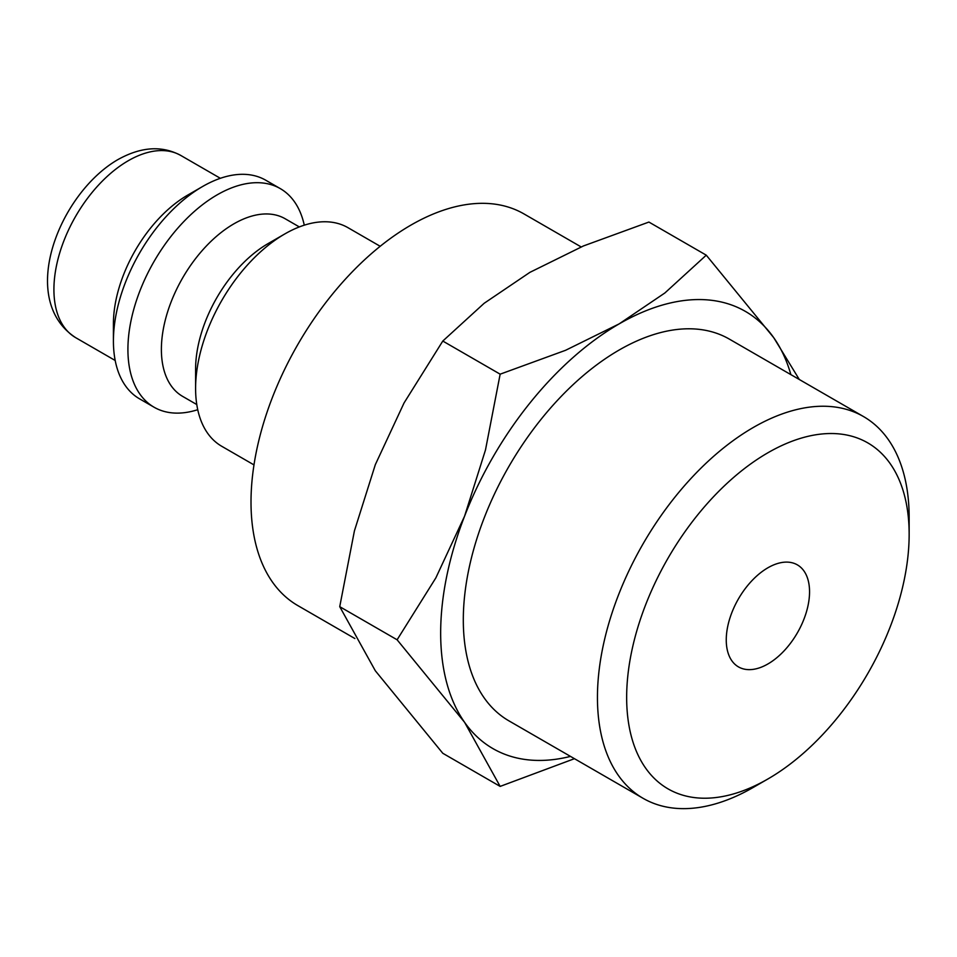 <?xml version="1.0" encoding="UTF-8"?>
<svg xmlns="http://www.w3.org/2000/svg" width="957" height="957" viewBox="0 0 957 957"><rect width="100%" height="100%" fill="white"/><g stroke="black" fill="none" stroke-linecap="round" stroke-linejoin="round"><path stroke-width="1.44" d="M380.192 246.284L347.953 227.67A126.216 72.876 120 0 0 284.839 233.927L268.104 243.58A102.555 59.202 120 0 0 195.599 369.187L195.599 388.506A126.216 72.876 120 0 0 221.737 446.285L253.976 464.899M299.326 226.929L285.174 218.758A102.555 59.202 120 0 0 206.15 246.224A102.555 59.202 120 0 0 161.386 349.437A102.555 59.202 120 0 0 182.62 396.377L196.783 404.548M304.278 225.182A126.216 72.876 120 0 0 280.269 188.601A126.216 72.876 120 0 0 183.014 222.407A126.216 72.876 120 0 0 127.915 349.437A126.216 72.876 120 0 0 154.053 407.215A126.216 72.876 120 0 0 197.74 409.704M280.269 188.601L265.771 180.227A126.216 72.876 120 0 0 202.657 186.471L187.787 195.061A105.186 60.722 120 0 0 113.416 323.885L113.416 341.063A126.216 72.876 120 0 0 139.555 398.842L154.053 407.215M354.868 638.534L297.842 605.602A226.139 130.559 -60 0 1 251.009 502.078A226.139 130.559 -60 0 1 349.712 274.503A226.139 130.559 -60 0 1 523.981 213.925L581.15 246.93M799.31 379.498L773.734 337.689L706.266 255.172L664.888 292.962L619.155 323.885L565.599 350.286L500.152 374.175L485.486 449.946L464.576 516.182L435.842 577.896L397.107 639.79L464.576 722.296L500.152 786.403L574.451 758.686M790.889 374.642A252.433 145.739 120 0 0 773.734 337.689A252.433 145.739 120 0 0 619.155 323.885A252.433 145.739 120 0 0 464.576 516.182A252.433 145.739 120 0 0 440.663 633.044A252.433 145.739 120 0 0 464.576 722.296A252.433 145.739 120 0 0 570.48 756.401M500.152 786.403L442.792 753.279L375.323 670.773L339.735 606.666L354.413 530.896L375.323 464.659L404.057 402.945L442.792 341.051L484.17 303.273L529.903 272.35L583.459 245.949L648.906 222.06L706.266 255.172M863.501 416.558A220.409 127.257 120 0 0 693.658 475.617A220.409 127.257 120 0 0 597.443 697.426A220.409 127.257 120 0 0 643.092 798.317L508.957 720.872A220.409 127.257 -60 0 1 463.308 619.969A220.409 127.257 -60 0 1 559.51 398.16A220.409 127.257 -60 0 1 729.354 339.113L863.501 416.558A220.409 127.257 120 0 1 909.15 517.462L909.15 534.329A199.75 115.33 120 0 0 767.909 452.769A199.75 115.33 120 0 0 626.656 697.426A199.75 115.33 120 0 0 767.909 778.974A199.75 115.33 120 0 0 909.15 534.329M809.55 591.821A58.903 34.009 -60 0 1 783.843 651.107A58.903 34.009 -60 0 1 738.457 666.885A58.903 34.009 -60 0 1 726.255 639.922A58.903 34.009 -60 0 1 751.963 580.648A58.903 34.009 -60 0 1 797.348 564.857A58.903 34.009 -60 0 1 809.55 591.821M643.092 798.317A220.409 127.257 120 0 0 753.303 787.396L767.909 778.974M442.792 341.051L500.152 374.175M339.735 606.666L397.107 639.79M202.657 186.471A126.216 72.876 120 0 0 113.416 341.063M284.839 233.927A126.216 72.876 120 0 0 195.599 388.506M75.699 337.677C17.059 299.374 59.155 193.637 117.771 159.675C140.966 146.696 161.996 145.308 180.873 155.501A105.186 60.722 120 0 0 128.286 160.716A105.186 60.722 120 0 0 53.915 289.528A105.186 60.722 120 0 0 75.699 337.677L115.187 360.478M180.873 155.501L220.361 178.301"/></g></svg>
